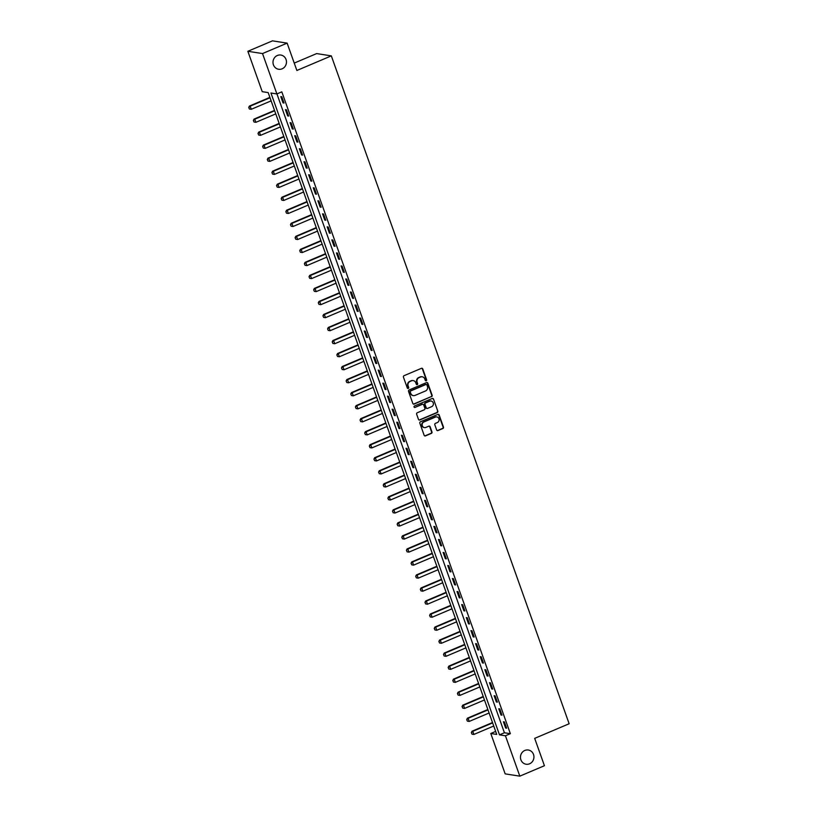 <?xml version="1.0" encoding="UTF-8"?>
<svg xmlns="http://www.w3.org/2000/svg" width="817" height="817" viewBox="0 0 817 817"><rect width="100%" height="100%" fill="white"/><g stroke="black" fill="none" stroke-linecap="round" stroke-linejoin="round"><path stroke-width="1.23" d="M426.208 380.804A0.776 0.725 98.8 0 0 426.637 379.803L422.767 368.937A1.103 1.031 98.8 0 0 421.429 368.324L404.037 375.697A1.103 1.031 98.8 0 0 403.435 377.137L407.305 388.004A0.776 0.725 98.8 0 0 408.234 388.432A0.776 0.725 98.8 0 0 408.663 387.432L408.163 386.022A3.534 3.299 98.8 0 1 410.083 381.437L411.533 380.824A3.534 3.299 98.8 0 1 415.792 382.785L416.292 384.194A0.776 0.725 98.8 0 0 417.221 384.623A0.776 0.725 98.8 0 0 417.65 383.612L417.15 382.213A3.534 3.299 98.8 0 1 419.07 377.628L420.52 377.015A3.534 3.299 98.8 0 1 424.779 378.976L425.279 380.375A0.776 0.725 98.8 0 0 426.208 380.804M425.647 380.793A0.776 0.725 98.8 0 0 426.239 379.742L422.369 368.875A1.103 1.031 98.8 0 0 421.766 368.253M407.673 388.412A0.776 0.725 98.8 0 0 408.265 387.37L408.163 386.022M416.66 384.603A0.776 0.725 98.8 0 0 417.252 383.551L417.15 382.213M524.831 750.455A7.19 6.72 98.8 0 0 526.107 764.232A7.19 6.72 98.8 0 0 533.909 756.276A7.19 6.72 98.8 0 0 524.831 750.455M277.361 55.485A7.19 6.72 98.8 0 0 278.638 69.261A7.19 6.72 98.8 0 0 286.44 61.306A7.19 6.72 98.8 0 0 277.361 55.485M436.656 429.967A1.103 1.031 98.8 0 0 437.983 430.579L442.865 428.517A1.103 1.031 98.8 0 0 443.468 427.077L439.168 415.016A1.103 1.031 98.8 0 0 437.841 414.403L420.449 421.776A1.103 1.031 98.8 0 0 419.846 423.206L424.146 435.277A1.103 1.031 98.8 0 0 425.473 435.89L431.366 433.388A1.103 1.031 98.8 0 0 431.968 431.958L430.13 426.791A1.103 1.031 98.8 0 0 428.802 426.178L425.871 427.424A2.951 2.757 98.8 0 1 422.154 425.034A2.951 2.757 98.8 0 1 423.931 421.95L435.379 417.089A2.951 2.757 98.8 0 1 439.097 419.478A2.951 2.757 98.8 0 1 437.33 422.563L435.42 423.369A1.103 1.031 98.8 0 0 434.818 424.809L436.656 429.967M247.857 51.287L272.469 40.85L287.124 43.127L296.867 70.476L331.324 55.873L569.143 723.75L534.686 738.364L544.428 765.713L519.816 776.15L505.161 773.873L490.782 733.492L496.726 734.422L268.18 92.587L262.237 91.667L247.857 51.287L262.523 53.565L276.892 93.945L270.948 93.015L499.493 734.851L505.437 735.78L519.816 776.15M287.124 43.127L262.523 53.565M276.943 93.924L504.416 732.767L510.359 733.686L281.814 91.851L276.892 93.945M510.359 733.686L505.437 735.78M431.539 396.705A1.103 1.031 98.8 0 0 432.142 395.275L427.842 383.204A1.103 1.031 98.8 0 0 426.515 382.591L409.123 389.975A1.103 1.031 98.8 0 0 408.52 391.404L412.82 403.465A1.103 1.031 98.8 0 0 414.148 404.088L431.141 396.643A1.103 1.031 98.8 0 0 431.744 395.214L427.444 383.142A1.103 1.031 98.8 0 0 426.842 382.519M433.51 399.105L437.8 411.176A1.103 1.031 98.8 0 1 437.207 412.605L419.805 419.989A1.103 1.031 98.8 0 1 418.478 419.376L416.639 414.209A1.103 1.031 98.8 0 1 417.242 412.779L424.299 409.787A1.103 1.031 98.8 0 0 424.901 408.357L423.676 404.926A1.103 1.031 98.8 0 0 422.348 404.313L415.005 407.428A0.776 0.725 98.8 0 1 414.025 406.805A0.776 0.725 98.8 0 1 414.495 405.998L432.173 398.492A1.103 1.031 98.8 0 1 433.51 399.105L437.8 411.176M280.803 96.62L283.029 102.871L284.02 103.024L281.794 96.774L280.803 96.62M285.439 109.641L287.666 115.891L288.656 116.045L286.43 109.795L285.439 109.641M290.076 122.662L292.302 128.923L293.293 129.076L291.066 122.816L290.076 122.662M294.712 135.693L296.939 141.944L297.929 142.097L295.703 135.847L294.712 135.693M299.349 148.714L301.575 154.964L302.566 155.118L300.339 148.868L299.349 148.714M303.985 161.735L306.212 167.985L307.202 168.149L304.976 161.889L303.985 161.735M308.622 174.767L310.848 181.017L311.839 181.17L309.612 174.92L308.622 174.767M313.268 187.787L315.485 194.037L316.475 194.191L314.259 187.941L313.268 187.787M317.905 200.808L320.131 207.058L321.122 207.222L318.896 200.962L317.905 200.808M322.541 213.84L324.768 220.09L325.758 220.243L323.532 213.993L322.541 213.84M327.178 226.86L329.404 233.111L330.395 233.264L328.168 227.014L327.178 226.86M331.814 239.881L334.041 246.131L335.031 246.285L332.805 240.035L331.814 239.881M336.451 252.913L338.677 259.163L339.668 259.316L337.441 253.066L336.451 252.913M341.087 265.933L343.314 272.184L344.304 272.337L342.078 266.087L341.087 265.933M345.724 278.954L347.95 285.204L348.941 285.358L346.714 279.108L345.724 278.954M350.36 291.986L352.587 298.236L353.577 298.389L351.351 292.139L350.36 291.986M355.007 305.007L357.233 311.257L358.224 311.41L355.998 305.16L355.007 305.007M359.643 318.027L361.87 324.278L362.86 324.431L360.634 318.181L359.643 318.027M364.28 331.048L366.506 337.309L367.497 337.462L365.27 331.212L364.28 331.048M368.916 344.08L371.143 350.33L372.133 350.483L369.907 344.233L368.916 344.08M373.553 357.1L375.779 363.351L376.77 363.504L374.543 357.254L373.553 357.1M378.189 370.121L380.416 376.382L381.406 376.535L379.18 370.285L378.189 370.121M382.826 383.153L385.052 389.403L386.043 389.556L383.816 383.306L382.826 383.153M387.462 396.174L389.689 402.424L390.679 402.577L388.453 396.327L387.462 396.174M392.109 409.194L394.335 415.455L395.326 415.608L393.1 409.348L392.109 409.194M396.745 422.226L398.972 428.476L399.962 428.629L397.736 422.379L396.745 422.226M401.382 435.247L403.608 441.497L404.599 441.65L402.373 435.4L401.382 435.247M406.018 448.267L408.245 454.528L409.235 454.681L407.009 448.421L406.018 448.267M410.655 461.299L412.881 467.549L413.872 467.702L411.645 461.452L410.655 461.299M415.291 474.32L417.518 480.57L418.508 480.723L416.282 474.473L415.291 474.32M419.928 487.34L422.154 493.591L423.145 493.754L420.918 487.494L419.928 487.34M424.564 500.372L426.791 506.622L427.781 506.775L425.555 500.525L424.564 500.372M429.211 513.393L431.437 519.643L432.428 519.796L430.202 513.546L429.211 513.393M433.847 526.414L436.074 532.664L437.064 532.827L434.838 526.567L433.847 526.414M438.484 539.445L440.71 545.695L441.701 545.848L439.475 539.598L438.484 539.445M443.12 552.466L445.347 558.716L446.337 558.869L444.111 552.619L443.12 552.466M447.757 565.487L449.983 571.737L450.974 571.89L448.747 565.64L447.757 565.487M452.393 578.518L454.62 584.768L455.61 584.921L453.384 578.671L452.393 578.518M457.03 591.539L459.256 597.789L460.247 597.942L458.02 591.692L457.03 591.539M461.666 604.56L463.893 610.81L464.883 610.963L462.657 604.713L461.666 604.56M466.303 617.591L468.529 623.841L469.52 623.994L467.304 617.744L466.303 617.591M470.949 630.612L473.176 636.862L474.166 637.015L471.94 630.765L470.949 630.612M475.586 643.633L477.812 649.883L478.803 650.036L476.577 643.786L475.586 643.633M480.222 656.654L482.449 662.914L483.439 663.067L481.213 656.817L480.222 656.654M484.859 669.685L487.085 675.935L488.076 676.088L485.849 669.838L484.859 669.685M489.495 682.706L491.722 688.956L492.712 689.109L490.486 682.859L489.495 682.706M494.132 695.727L496.358 701.987L497.349 702.14L495.122 695.89L494.132 695.727M498.768 708.758L500.995 715.008L501.985 715.161L499.759 708.911L498.768 708.758M503.405 721.779L505.631 728.029L506.622 728.182L504.395 721.932L503.405 721.779M331.324 55.873L316.659 53.585L294.243 63.093M495.653 731.429L490.782 733.492M504.416 732.767L499.493 734.851M283.029 102.871L283.836 102.523M287.666 115.891L288.472 115.544M292.302 128.923L293.109 128.575M296.939 141.944L297.756 141.596M301.575 154.964L302.392 154.617M306.212 167.985L307.029 167.648M310.848 181.017L311.665 180.669M315.485 194.037L316.302 193.69M320.131 207.058L320.938 206.721M324.768 220.09L325.575 219.742M329.404 233.111L330.211 232.763M334.041 246.131L334.858 245.794M338.677 259.163L339.494 258.815M343.314 272.184L344.131 271.836M347.95 285.204L348.767 284.867M352.587 298.236L353.404 297.888M357.233 311.257L358.04 310.909M361.87 324.278L362.677 323.94M366.506 337.309L367.313 336.961M371.143 350.33L371.96 349.982M375.779 363.351L376.596 363.014M380.416 376.382L381.233 376.034M385.052 389.403L385.869 389.055M389.689 402.424L390.506 402.076M394.335 415.455L395.142 415.107M398.972 428.476L399.779 428.128M403.608 441.497L404.415 441.149M408.245 454.528L409.062 454.181M412.881 467.549L413.698 467.201M417.518 480.57L418.335 480.222M422.154 493.591L422.971 493.254M426.791 506.622L427.608 506.274M431.437 519.643L432.244 519.295M436.074 532.664L436.881 532.327M440.71 545.695L441.517 545.347M445.347 558.716L446.153 558.368M449.983 571.737L450.8 571.4M454.62 584.768L455.437 584.421M459.256 597.789L460.073 597.441M463.893 610.81L464.71 610.473M468.529 623.841L469.346 623.494M473.176 636.862L473.983 636.514M477.812 649.883L478.619 649.546M482.449 662.914L483.255 662.567M487.085 675.935L487.902 675.588M491.722 688.956L492.539 688.619M496.358 701.987L497.175 701.64M500.995 715.008L501.812 714.661M505.631 728.029L506.448 727.681M422.032 376.77A3.534 3.299 98.8 0 0 420.122 376.954L420.52 377.015M416.752 382.152A3.534 3.299 98.8 0 1 418.672 377.566L420.122 376.954M413.045 380.579A3.534 3.299 98.8 0 0 411.135 380.763L411.533 380.824M407.765 385.961A3.534 3.299 98.8 0 1 409.695 381.376L411.135 380.763M413.422 404.098A1.103 1.031 98.8 0 0 413.749 404.017L431.141 396.643M426.893 384.909A0.776 0.725 98.8 0 0 425.963 384.48L410.696 390.955A0.776 0.725 98.8 0 0 410.277 391.956L410.798 393.437A3.534 3.299 98.8 0 0 415.056 395.397L425.494 390.975A3.534 3.299 98.8 0 0 427.424 386.39L426.893 384.909M426.127 384.429A0.776 0.725 98.8 0 0 425.565 384.419L425.963 384.48M413.157 395.581A3.534 3.299 98.8 0 1 410.4 393.375L409.879 391.894A0.776 0.725 98.8 0 1 410.297 390.894L425.565 384.419M419.08 419.999A1.103 1.031 98.8 0 0 419.417 419.928L436.809 412.544A1.103 1.031 98.8 0 0 437.412 411.114M422.675 404.231A1.103 1.031 98.8 0 0 421.95 404.252L415.005 407.428M431.611 406.682A2.951 2.757 98.8 0 0 431.09 401.024A2.951 2.757 98.8 0 0 429.671 401.208L425.637 402.924A1.103 1.031 98.8 0 0 425.034 404.354L426.249 407.775A1.103 1.031 98.8 0 0 427.577 408.388L431.611 406.682M430.896 401.004A2.951 2.757 98.8 0 0 429.272 401.147L429.671 401.208M426.852 408.408A1.103 1.031 98.8 0 1 425.851 407.714L424.636 404.292A1.103 1.031 98.8 0 1 425.238 402.863L429.272 401.147M433.112 399.043A1.103 1.031 98.8 0 0 432.51 398.42M436.605 416.884A2.951 2.757 98.8 0 0 434.981 417.027L435.379 417.089M424.248 427.567A2.951 2.757 98.8 0 1 423.533 421.889L434.981 417.027M424.748 435.91A1.103 1.031 98.8 0 0 425.075 435.829L430.967 433.327A1.103 1.031 98.8 0 0 431.57 431.897L429.732 426.729A1.103 1.031 98.8 0 0 429.129 426.106M437.258 430.6A1.103 1.031 98.8 0 0 437.585 430.518L442.467 428.455A1.103 1.031 98.8 0 0 443.069 427.015L438.77 414.954A1.103 1.031 98.8 0 0 438.167 414.321M269.886 97.386L249.44 106.057L250.155 106.169L251.268 109.294L271.121 100.869M248.736 107.425L249.41 109.008L248.736 107.425L249.44 106.057M270.018 97.744L250.155 106.169L248.858 107.446M251.268 109.294L249.41 109.008M274.522 110.407L254.077 119.078L254.792 119.19L255.905 122.315L275.768 113.89M253.372 120.446L254.046 122.029L253.372 120.446L254.077 119.078M274.655 110.765L254.792 119.19L253.495 120.467M255.905 122.315L254.046 122.029M279.159 123.428L258.713 132.109L259.428 132.211L260.541 135.336L280.405 126.921M258.009 133.477L258.683 135.06L258.009 133.477L258.713 132.109M279.291 123.796L259.428 132.211L258.131 133.498M260.541 135.336L258.683 135.06M283.795 136.459L263.35 145.13L264.065 145.242L265.178 148.367L285.041 139.942M262.645 146.498L263.319 148.081L262.645 146.498L263.35 145.13M283.928 136.817L264.065 145.242L262.768 146.519M265.178 148.367L263.319 148.081M288.432 149.48L267.986 158.151L268.701 158.263L269.814 161.388L289.678 152.963M267.282 159.519L267.966 161.102L267.282 159.519L267.986 158.151M288.564 149.838L268.701 158.263L267.404 159.54M269.814 161.388L267.966 161.102M293.078 162.501L272.623 171.172L273.338 171.284L274.451 174.409L294.314 165.994M271.918 172.55L272.602 174.133L271.918 172.55L272.623 171.172M293.201 162.869L273.338 171.284L272.041 172.561M274.451 174.409L272.602 174.133M297.715 175.532L277.269 184.203L277.974 184.315L279.087 187.44L298.951 179.015M276.565 185.571L277.239 187.154L276.565 185.571L277.269 184.203M297.837 175.89L277.974 184.315L276.677 185.592M279.087 187.44L277.239 187.154M302.351 188.553L281.906 197.224L282.621 197.336L283.734 200.461L303.587 192.036M281.201 198.592L281.875 200.175L281.201 198.592L281.906 197.224M302.474 188.911L282.621 197.336L281.314 198.613M283.734 200.461L281.875 200.175M306.988 201.574L286.542 210.245L287.257 210.357L288.37 213.482L308.223 205.067M285.838 211.623L286.512 213.196L285.838 211.623L286.542 210.245M307.11 201.932L287.257 210.357L285.96 211.634M288.37 213.482L286.512 213.196M311.624 214.605L291.179 223.276L291.894 223.388L293.007 226.513L312.87 218.088M290.474 224.644L291.148 226.227L290.474 224.644L291.179 223.276M311.757 214.963L291.894 223.388L290.597 224.665M293.007 226.513L291.148 226.227M316.261 227.626L295.815 236.297L296.53 236.409L297.643 239.534L317.507 231.109M295.111 237.665L295.785 239.248L295.111 237.665L295.815 236.297M316.393 227.984L296.53 236.409L295.233 237.686M297.643 239.534L295.785 239.248M320.897 240.647L300.452 249.318L301.167 249.43L302.28 252.555L322.143 244.14M299.747 250.696L300.421 252.269L299.747 250.696L300.452 249.318M321.03 241.005L301.167 249.43L299.87 250.707M302.28 252.555L300.421 252.269M325.534 253.679L305.088 262.349L305.803 262.461L306.916 265.586L326.78 257.161M304.384 263.717L305.058 265.3L304.384 263.717L305.088 262.349M325.666 254.036L305.803 262.461L304.506 263.738M306.916 265.586L305.058 265.3M330.18 266.699L309.725 275.37L310.44 275.482L311.553 278.607L331.416 270.182M309.02 276.738L309.704 278.321L309.02 276.738L309.725 275.37M330.303 267.057L310.44 275.482L309.143 276.759M311.553 278.607L309.704 278.321M334.817 279.72L314.371 288.391L315.076 288.503L316.189 291.628L336.053 283.203M313.667 289.769L314.341 291.342L313.667 289.769L314.371 288.391M334.939 280.078L315.076 288.503L313.779 289.78M316.189 291.628L314.341 291.342M339.453 292.752L319.008 301.422L319.723 301.534L320.836 304.659L340.689 296.234M318.303 302.79L318.977 304.373L318.303 302.79L319.008 301.422M339.576 293.109L319.723 301.534L318.416 302.811M320.836 304.659L318.977 304.373M344.09 305.772L323.644 314.443L324.359 314.555L325.472 317.68L345.325 309.255M322.94 315.811L323.614 317.394L322.94 315.811L323.644 314.443M344.212 306.13L324.359 314.555L323.052 315.832M325.472 317.68L323.614 317.394M348.726 318.793L328.281 327.464L328.996 327.576L330.109 330.701L349.972 322.276M327.576 328.842L328.25 330.415L327.576 328.842L328.281 327.464M348.859 319.151L328.996 327.576L327.699 328.853M330.109 330.701L328.25 330.415M353.363 331.825L332.917 340.495L333.632 340.607L334.745 343.732L354.609 335.307M332.213 341.863L332.887 343.446L332.213 341.863L332.917 340.495M353.495 332.182L333.632 340.607L332.335 341.884M334.745 343.732L332.887 343.446M357.999 344.845L337.554 353.516L338.269 353.628L339.382 356.753L359.245 348.328M336.849 354.884L337.523 356.467L336.849 354.884L337.554 353.516M358.132 345.203L338.269 353.628L336.972 354.905M339.382 356.753L337.523 356.467M362.636 357.866L342.19 366.537L342.905 366.649L344.018 369.774L363.882 361.349M341.486 367.905L342.16 369.488L341.486 367.905L342.19 366.537M362.768 358.224L342.905 366.649L341.608 367.926M344.018 369.774L342.16 369.488M367.282 370.887L346.827 379.568L347.542 379.67L348.655 382.805L368.518 374.38M346.122 380.936L346.806 382.519L346.122 380.936L346.827 379.568M367.405 371.255L347.542 379.67L346.245 380.957M348.655 382.805L346.806 382.519M371.919 383.919L351.473 392.589L352.178 392.701L353.291 395.826L373.155 387.401M350.769 393.957L351.443 395.54L350.769 393.957L351.473 392.589M372.041 384.276L352.178 392.701L350.881 393.978M353.291 395.826L351.443 395.54M376.555 396.939L356.11 405.61L356.815 405.722L357.928 408.847L377.791 400.422M355.405 406.978L356.079 408.561L355.405 406.978L356.11 405.61M376.678 397.297L356.815 405.722L355.518 406.999M357.928 408.847L356.079 408.561M381.192 409.96L360.746 418.641L361.461 418.743L362.574 421.878L382.427 413.453M360.042 420.009L360.716 421.592L360.042 420.009L360.746 418.641M381.314 410.328L361.461 418.743L360.154 420.03M362.574 421.878L360.716 421.592M385.828 422.992L365.383 431.662L366.098 431.774L367.211 434.899L387.074 426.474M364.678 433.03L365.352 434.613L364.678 433.03L365.383 431.662M385.961 423.349L366.098 431.774L364.801 433.051M367.211 434.899L365.352 434.613M390.465 436.012L370.019 444.683L370.734 444.795L371.847 447.92L391.711 439.495M369.315 446.051L369.989 447.634L369.315 446.051L370.019 444.683M390.597 436.37L370.734 444.795L369.437 446.072M371.847 447.92L369.989 447.634M395.101 449.033L374.656 457.714L375.371 457.816L376.484 460.941L396.347 452.526M373.951 459.083L374.625 460.665L373.951 459.083L374.656 457.714M395.234 449.401L375.371 457.816L374.074 459.103M376.484 460.941L374.625 460.665M399.738 462.065L379.292 470.735L380.007 470.847L381.12 473.972L400.984 465.547M378.588 472.103L379.262 473.686L378.588 472.103L379.292 470.735M399.87 462.422L380.007 470.847L378.71 472.124M381.12 473.972L379.262 473.686M404.374 475.085L383.929 483.756L384.644 483.868L385.757 486.993L405.62 478.568M383.224 485.124L383.908 486.707L383.224 485.124L383.929 483.756M404.507 475.443L384.644 483.868L383.347 485.145M385.757 486.993L383.908 486.707M409.021 488.106L388.565 496.777L389.28 496.889L390.393 500.014L410.257 491.599M387.871 498.156L388.545 499.738L387.871 498.156L388.565 496.777M409.143 488.474L389.28 496.889L387.983 498.166M390.393 500.014L388.545 499.738M413.657 501.138L393.212 509.808L393.917 509.92L395.03 513.045L414.893 504.62M392.507 511.176L393.181 512.759L392.507 511.176L393.212 509.808M413.78 501.495L393.917 509.92L392.62 511.197M395.03 513.045L393.181 512.759M418.294 514.159L397.848 522.829L398.563 522.941L399.676 526.066L419.529 517.641M397.144 524.197L397.818 525.78L397.144 524.197L397.848 522.829M418.416 514.516L398.563 522.941L397.256 524.218M399.676 526.066L397.818 525.78M422.93 527.179L402.485 535.85L403.2 535.962L404.313 539.087L424.166 530.672M401.78 537.229L402.454 538.801L401.78 537.229L402.485 535.85M423.053 527.537L403.2 535.962L401.903 537.239M404.313 539.087L402.454 538.801M427.567 540.211L407.121 548.881L407.836 548.993L408.949 552.118L428.813 543.693M406.417 550.249L407.091 551.832L406.417 550.249L407.121 548.881M427.7 540.568L407.836 548.993L406.539 550.27M408.949 552.118L407.091 551.832M432.203 553.232L411.758 561.902L412.473 562.014L413.586 565.139L433.449 556.714M411.053 563.27L411.727 564.853L411.053 563.27L411.758 561.902M432.336 553.589L412.473 562.014L411.176 563.291M413.586 565.139L411.727 564.853M436.84 566.252L416.394 574.923L417.109 575.035L418.222 578.16L438.086 569.745M415.69 576.302L416.364 577.874L415.69 576.302L416.394 574.923M436.972 566.61L417.109 575.035L415.812 576.312M418.222 578.16L416.364 577.874M441.476 579.284L421.031 587.954L421.746 588.066L422.859 591.191L442.722 582.766M420.326 589.323L421.01 590.905L420.326 589.323L421.031 587.954M441.609 579.641L421.746 588.066L420.449 589.343M422.859 591.191L421.01 590.905M446.123 592.305L425.667 600.975L426.382 601.087L427.495 604.212L447.359 595.787M424.963 602.343L425.647 603.926L424.963 602.343L425.667 600.975M446.245 592.662L426.382 601.087L425.085 602.364M427.495 604.212L425.647 603.926M450.759 605.326L430.314 613.996L431.019 614.108L432.132 617.233L451.995 608.808M429.609 615.375L430.283 616.947L429.609 615.375L430.314 613.996M450.882 605.683L431.019 614.108L429.722 615.385M432.132 617.233L430.283 616.947M455.396 618.357L434.95 627.027L435.665 627.139L436.778 630.264L456.632 621.839M434.246 628.396L434.92 629.978L434.246 628.396L434.95 627.027M455.518 618.714L435.665 627.139L434.358 628.416M436.778 630.264L434.92 629.978M460.032 631.378L439.587 640.048L440.302 640.16L441.415 643.285L461.268 634.86M438.882 641.416L439.556 642.999L438.882 641.416L439.587 640.048M460.155 631.735L440.302 640.16L438.995 641.437M441.415 643.285L439.556 642.999M464.669 644.399L444.223 653.069L444.938 653.181L446.051 656.306L465.915 647.881M443.519 654.448L444.193 656.02L443.519 654.448L444.223 653.069M464.802 644.756L444.938 653.181L443.641 654.458M446.051 656.306L444.193 656.02M469.305 657.43L448.86 666.1L449.575 666.212L450.688 669.337L470.551 660.912M448.155 667.469L448.829 669.052L448.155 667.469L448.86 666.1M469.438 657.787L449.575 666.212L448.278 667.489M450.688 669.337L448.829 669.052M473.942 670.451L453.496 679.121L454.211 679.233L455.324 682.358L475.188 673.933M452.792 680.49L453.466 682.072L452.792 680.49L453.496 679.121M474.074 670.808L454.211 679.233L452.914 680.51M455.324 682.358L453.466 682.072M478.578 683.472L458.133 692.142L458.848 692.254L459.961 695.379L479.824 686.954M457.428 693.51L458.102 695.093L457.428 693.51L458.133 692.142M478.711 683.829L458.848 692.254L457.551 693.531M459.961 695.379L458.102 695.093M483.225 696.492L462.769 705.173L463.484 705.275L464.597 708.41L484.461 699.985M462.065 706.542L462.749 708.125L462.065 706.542L462.769 705.173M483.347 696.86L463.484 705.275L462.187 706.562M464.597 708.41L462.749 708.125M487.861 709.524L467.416 718.194L468.121 718.306L469.234 721.431L489.097 713.006M466.711 719.563L467.385 721.145L466.711 719.563L467.416 718.194M487.984 709.881L468.121 718.306L466.824 719.583M469.234 721.431L467.385 721.145M492.498 722.545L472.052 731.215L472.767 731.327L473.87 734.452L493.734 726.027M471.348 732.583L472.022 734.166L471.348 732.583L472.052 731.215M492.62 722.902L472.767 731.327L471.46 732.604M473.87 734.452L472.022 734.166"/></g></svg>
